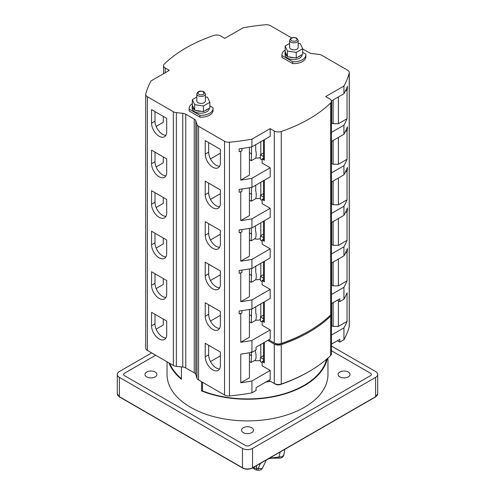<?xml version="1.0" encoding="UTF-8"?>
<svg xmlns="http://www.w3.org/2000/svg" width="495" height="495" viewBox="0 0 495 495"><rect width="100%" height="100%" fill="white"/><g stroke="black" fill="none" stroke-linecap="round" stroke-linejoin="round"><path stroke-width="0.74" d="M251.578 268.519L251.324 282.311L255.556 279.861C256.453 277.912 256.515 275.288 255.729 271.99L255.736 266.26M249.418 281.21L251.324 282.311M255.692 279.564A5.136 2.964 0 0 0 260.413 279.031M280.281 451.941L278.889 457.225A4.282 0.724 97 0 0 279.217 458.123L271.31 458.197L268.197 458.914M279.217 458.123A4.282 4.282 0 0 0 283.975 454.472L282.633 456.557L269.453 458.191M262.666 467.726A4.282 4.282 0 0 1 258.378 470.25A4.282 0.532 -84.9 0 1 258.105 468.548L261.651 468.672L262.672 467.719L266.409 459.948M256.552 465.634L256.614 468.418A4.282 0.532 95.1 0 0 256.886 470.12A4.282 4.282 0 0 1 254.937 469.446A4.282 2.611 -57.1 0 1 254.071 467.62A4.282 2.58 -1.3 0 0 254.244 467.726A4.282 2.58 -1.3 0 0 256.614 468.418L258.105 468.548L260.549 463.326M284.743 449.361L283.988 454.379M119.388 377.369L119.388 396.705A0.569 0.328 120 0 0 119.505 396.965L117.296 393.791L117.296 374.455A7.134 4.121 180 0 0 119.388 377.369L242.457 448.421A7.134 4.121 180 0 0 252.543 448.421L375.612 377.369A7.134 4.121 180 0 0 377.704 374.455A7.134 4.121 180 0 0 375.612 371.547L331.464 346.055M117.296 374.455A7.134 4.121 180 0 1 119.388 371.547L151.668 352.904M245.483 445.512A2.852 1.646 0 0 0 249.517 445.512L370.569 375.618A2.852 1.646 0 0 0 371.405 374.455A2.852 1.646 0 0 0 370.569 373.292L331.464 350.714L370.569 373.292A2.852 1.646 180 0 1 371.405 374.455A2.852 1.646 180 0 1 370.569 375.618L249.517 445.512A2.852 1.646 180 0 1 245.483 445.512L124.431 375.618L245.483 445.512M155.702 355.237L124.431 373.292A2.852 1.646 0 0 0 123.595 374.455A2.852 1.646 0 0 0 124.431 375.618A2.852 1.646 180 0 1 123.595 374.455A2.852 1.646 180 0 1 124.431 373.292L155.702 355.237M167.038 361.783L167.038 374.455A80.462 46.456 0 0 0 190.606 407.305A80.462 46.456 0 0 0 278.289 417.372A80.462 46.456 0 0 0 327.962 374.455L327.962 358.021M339.83 376.893A5.971 3.446 0 0 0 346.339 377.642A5.971 3.446 0 0 0 350.027 374.455A5.971 3.446 0 0 0 348.276 372.017A5.971 3.446 0 0 0 341.767 371.269A5.971 3.446 0 0 0 338.079 374.455A5.971 3.446 0 0 0 339.83 376.893M243.274 432.636A5.971 3.446 0 0 0 249.783 433.385A5.971 3.446 0 0 0 253.471 430.198A5.971 3.446 0 0 0 251.726 427.76A5.971 3.446 0 0 0 245.217 427.012A5.971 3.446 0 0 0 241.529 430.198A5.971 3.446 0 0 0 243.274 432.636M146.724 376.893A5.971 3.446 0 0 0 153.233 377.642A5.971 3.446 0 0 0 156.921 374.455A5.971 3.446 0 0 0 155.17 372.017A5.971 3.446 0 0 0 148.661 371.269A5.971 3.446 0 0 0 144.973 374.455A5.971 3.446 0 0 0 146.724 376.893M270.536 381.348A79.893 46.122 180 0 1 265.759 382.084M326.613 359.203A79.893 46.122 0 0 1 202.48 390.895L202.48 382.245M169.723 363.33A79.893 46.122 0 0 0 181.417 378.712M181.417 366.882L181.417 379.294A80.462 46.456 180 0 1 168.962 362.891M327.337 358.578A80.462 46.456 180 0 1 201.595 390.939L202.48 390.431M201.595 381.732L201.595 390.939M251.578 309.059L251.324 322.845L255.556 320.401C256.453 318.446 256.515 315.822 255.729 312.531L255.736 306.801M249.418 321.744L251.324 322.845M254.708 360.397A5.136 2.964 0 0 0 260.413 360.106M251.243 351.926L251.534 355.688L251.126 362.464L255.364 360.014C256.262 358.064 256.317 355.441 255.538 352.143L255.296 350.386M249.418 361.474L251.126 362.464M255.692 320.098A5.136 2.964 0 0 0 260.413 319.566M337.38 340.733L339.805 342.132L343.932 339.743A142.659 82.368 0 0 0 349.223 326.75A5.705 3.292 0 0 0 349.291 326.261L349.291 72.561A5.705 3.292 180 0 1 349.223 73.05A142.659 82.368 180 0 1 343.932 86.043L325.679 96.587L329.794 98.963A5.705 3.292 180 0 1 331.464 101.289A5.705 3.292 180 0 1 330.66 102.979A142.659 82.368 180 0 1 281.271 131.491A5.705 3.292 180 0 1 274.31 130.996L274.31 342.992A5.705 3.292 0 0 0 281.271 343.493A142.659 82.368 0 0 0 309.035 331.007A142.659 82.368 0 0 0 330.66 314.981A5.705 3.292 0 0 0 331.464 313.292L331.464 101.289M251.943 380.977A142.659 82.368 180 0 1 240.762 382.771L240.762 354.117A142.659 82.368 0 0 0 251.943 352.322L251.943 340.442A142.659 82.368 180 0 1 240.762 342.237L240.762 313.583A142.659 82.368 180 0 1 239.128 313.793L239.128 311.002A142.659 82.368 0 0 0 251.943 308.991L251.943 299.902A142.659 82.368 180 0 1 240.762 301.696L240.762 273.042A142.659 82.368 180 0 1 239.128 273.259L239.128 270.462A142.659 82.368 0 0 0 251.943 268.451L251.943 259.368A142.659 82.368 180 0 1 240.762 261.162L240.762 232.508A142.659 82.368 180 0 1 239.128 232.724L239.128 229.928A142.659 82.368 0 0 0 251.943 227.917L251.943 218.833A142.659 82.368 180 0 1 240.762 220.628L240.762 191.973A142.659 82.368 180 0 1 239.128 192.184L239.128 189.393A142.659 82.368 0 0 0 251.943 187.382L251.943 178.293A142.659 82.368 180 0 1 240.762 180.087L240.762 151.433A142.659 82.368 180 0 1 239.128 151.649L239.128 148.853A142.659 82.368 0 0 0 251.943 146.842L251.943 139.157A142.659 82.368 180 0 1 229.433 142.207A5.705 3.292 180 0 1 224.544 141.279L198.575 126.287A5.705 3.292 180 0 1 196.998 124.554L195.816 120.854A5.705 3.292 0 0 0 194.238 119.122L185.761 114.234A5.705 3.292 0 0 0 182.766 113.324L176.356 112.637A5.705 3.292 180 0 1 173.355 111.728L147.38 96.729A5.705 3.292 180 0 1 145.709 94.403L145.709 348.103A5.705 3.292 0 0 0 147.38 350.435L173.355 365.428A5.705 3.292 0 0 0 176.356 366.337L182.766 367.024A5.705 3.292 180 0 1 185.761 367.933L194.238 372.822A5.705 3.292 180 0 1 195.816 374.554L196.998 378.26A5.705 3.292 0 0 0 198.575 379.987L224.544 394.985A5.705 3.292 0 0 0 229.433 395.913A142.659 82.368 0 0 0 251.943 392.857L256.076 390.475L256.076 387.678L270.196 379.523L270.196 370.439L251.943 380.977L251.943 392.857M268.785 380.339L275.319 384.114A4.282 2.469 0 0 0 280.541 384.485A141.236 81.539 0 0 0 308.026 372.122L309.035 371.541A142.659 82.368 0 0 0 330.66 355.515A5.705 3.292 0 0 0 331.464 353.826L331.464 314.455A5.705 3.292 180 0 1 330.66 316.144A142.659 82.368 180 0 1 281.271 344.656A5.705 3.292 180 0 1 274.31 344.155L267.776 340.387M274.31 344.155L274.31 383.526A5.705 3.292 0 0 0 281.271 384.027A142.659 82.368 0 0 0 309.035 371.541M205.233 194.665A10.698 6.175 -120 0 0 209.905 205.431A10.698 6.175 -120 0 0 218.147 208.296A10.698 6.175 -120 0 0 220.362 203.402L220.362 189.888L205.233 181.151L205.233 194.665L208.661 192.685L208.661 183.131M205.233 275.734A10.698 6.175 -120 0 0 209.905 286.506A10.698 6.175 -120 0 0 218.147 289.371A10.698 6.175 -120 0 0 220.362 284.47L220.362 270.957L205.233 262.226L205.233 275.734L208.661 273.754L208.661 264.206M205.233 356.808A10.698 6.175 -120 0 0 209.905 367.575A10.698 6.175 -120 0 0 218.147 370.439A10.698 6.175 -120 0 0 220.362 365.545L220.362 352.032L205.233 343.295L205.233 356.808L208.661 354.828L208.661 345.275M205.233 316.274A10.698 6.175 -120 0 0 209.905 327.04A10.698 6.175 -120 0 0 218.147 329.905A10.698 6.175 -120 0 0 220.362 325.011L220.362 311.497L205.233 302.761L205.233 316.274L208.661 314.294L208.661 304.741M205.233 235.199A10.698 6.175 -120 0 0 209.905 245.965A10.698 6.175 -120 0 0 218.147 248.837A10.698 6.175 -120 0 0 220.362 243.936L220.362 230.422L205.233 221.686L205.233 235.199L208.661 233.219L208.661 223.666M205.233 154.124A10.698 6.175 -120 0 0 209.905 164.897A10.698 6.175 -120 0 0 218.147 167.762A10.698 6.175 -120 0 0 220.362 162.861L220.362 149.348L205.233 140.617L205.233 154.124L208.661 152.144A10.698 6.175 60 0 0 219.582 166.283M208.661 142.597L208.661 152.144M220.362 153.196L210.493 158.895M263.513 156.556L260.413 154.768L260.413 158.963L262.127 159.953M263.513 140.165L263.513 159.019A2.852 1.646 0 0 0 264.349 160.182L262.127 158.901L262.127 163.096L270.196 167.756L270.196 176.839L251.943 187.382M251.943 178.293L270.196 167.756M249.418 147.3L249.418 175.094L240.762 180.087M251.943 146.842L270.196 136.304L270.196 128.62L274.31 130.996M240.762 151.433L241.925 150.765A5.705 3.292 0 0 1 239.128 151.649M251.943 139.157L270.196 128.62M145.709 94.403A5.705 3.292 180 0 1 145.778 93.914A142.659 82.368 180 0 1 151.068 80.914L169.321 70.377L165.206 68.001A5.705 3.292 180 0 1 163.536 65.668A5.705 3.292 180 0 1 164.34 63.985A142.659 82.368 180 0 1 213.729 35.467A5.705 3.292 180 0 1 220.69 35.968L224.804 38.344L243.057 27.807A142.659 82.368 180 0 1 265.567 24.75A5.705 3.292 180 0 1 270.456 25.678L291.586 37.88M298.182 42.972L298.306 43.362M349.291 72.561A5.705 3.292 180 0 0 347.62 70.228L321.645 55.236A5.705 3.292 180 0 0 318.644 54.326L312.234 53.639A5.705 3.292 0 0 1 309.239 52.73L302.655 48.931M189.17 110.96L189.17 109.092A11.985 6.918 180 0 1 189.115 108.405L189.115 110.274A11.985 6.918 0 0 0 189.17 110.96L199.906 117.154A11.985 6.918 0 0 0 213.079 110.274L213.079 108.405A11.985 6.918 180 0 1 199.906 115.292L199.906 117.154M281.977 57.377L292.712 63.577A11.985 6.918 0 0 0 305.885 56.69L305.885 54.827A11.985 6.918 180 0 1 292.712 61.708L281.977 55.514L281.977 57.377A11.985 6.918 0 0 1 281.921 56.69L281.921 54.827A11.985 6.918 180 0 1 285.151 50.1M151.563 163.678A10.698 6.175 -120 0 0 156.234 174.444A10.698 6.175 -120 0 0 164.482 177.315A10.698 6.175 -120 0 0 166.697 172.415L166.697 158.901L151.563 150.164L151.563 163.678L154.997 161.698L154.997 152.144M151.563 244.753A10.698 6.175 -120 0 0 156.234 255.519A10.698 6.175 -120 0 0 164.482 258.384A10.698 6.175 -120 0 0 166.697 253.49L166.697 239.976L151.563 231.239L151.563 244.753L154.997 242.773L154.997 233.219M151.563 325.821A10.698 6.175 -120 0 0 156.234 336.594A10.698 6.175 -120 0 0 164.482 339.459A10.698 6.175 -120 0 0 166.697 334.558L166.697 321.051L151.563 312.314L151.563 325.821L154.997 323.841L154.997 314.294M151.563 285.287A10.698 6.175 -120 0 0 156.234 296.053A10.698 6.175 -120 0 0 164.482 298.924A10.698 6.175 -120 0 0 166.697 294.024L166.697 280.51L151.563 271.774L151.563 285.287L154.997 283.307L154.997 273.754M151.563 204.212A10.698 6.175 -120 0 0 156.234 214.985A10.698 6.175 -120 0 0 164.482 217.85A10.698 6.175 -120 0 0 166.697 212.949L166.697 199.442L151.563 190.705L151.563 204.212L154.997 202.232L154.997 192.685M151.563 123.144A10.698 6.175 -120 0 0 156.234 133.91A10.698 6.175 -120 0 0 164.482 136.775A10.698 6.175 -120 0 0 166.697 131.88L166.697 118.367L151.563 109.63L151.563 123.144L154.997 121.164L154.997 111.61M165.912 135.296A10.698 6.175 60 0 1 154.997 121.164M156.142 126.442L163.27 122.327L163.27 116.387M331.73 100.776L331.73 122.908L333.147 123.725L338.388 123.725L347.045 118.732A142.659 82.368 180 0 1 343.932 125.186L331.464 132.382M331.433 100.949L343.932 93.734A142.659 82.368 0 0 0 347.416 86.334L347.416 89.131A142.659 82.368 180 0 1 347.045 90.071L345.881 90.746A5.705 3.292 0 0 0 347.416 89.131M331.464 141.465L343.932 134.269A142.659 82.368 0 0 0 347.416 126.868L347.416 129.665A142.659 82.368 180 0 1 347.045 130.612L345.881 131.28A5.705 3.292 0 0 0 347.416 129.665M331.73 141.316L331.73 163.449L333.147 164.26L338.388 164.26L347.045 159.266A142.659 82.368 180 0 1 343.932 165.72L331.464 172.916M333.147 140.5L333.147 164.26M338.388 137.468L338.388 164.26M347.045 159.266L347.045 130.612M343.932 165.72L343.932 174.803A142.659 82.368 0 0 0 347.416 167.409L347.416 170.206A142.659 82.368 180 0 1 347.045 171.146L345.881 171.815A5.705 3.292 0 0 0 347.416 170.206M331.464 222.54L343.932 215.344L343.932 206.254A142.659 82.368 180 0 0 347.045 199.801L347.045 171.146M343.932 215.344A142.659 82.368 0 0 0 347.416 207.943L347.416 210.74A142.659 82.368 180 0 1 347.045 211.681L345.881 212.355A5.705 3.292 0 0 0 347.416 210.74M331.464 263.074L343.932 255.878L343.932 246.795A142.659 82.368 180 0 0 347.045 240.335L347.045 211.681M343.932 255.878A142.659 82.368 0 0 0 347.416 248.478L347.416 251.274A142.659 82.368 180 0 1 347.045 252.221L345.881 252.889A5.705 3.292 0 0 0 347.416 251.274M337.38 300.199L339.805 301.597L343.932 299.209L343.932 287.329A142.659 82.368 180 0 0 347.045 280.875L347.045 252.221M343.932 299.209A142.659 82.368 0 0 0 347.045 292.755L347.045 321.41A142.659 82.368 180 0 1 343.932 327.863L331.464 335.065M343.932 339.743L343.932 327.863M343.932 93.734L343.932 86.043M347.045 118.732L347.045 90.071M343.932 134.269L343.932 125.186M331.464 182.005L343.932 174.803M263.513 180.7L263.513 199.553A2.852 1.646 0 0 0 264.349 200.722L262.127 199.442L262.127 203.631L270.196 208.29L270.196 217.379L251.943 227.917M268.785 339.799L275.319 343.573L268.785 339.799M263.513 302.309L263.513 321.162A2.852 1.646 0 0 0 264.349 322.332L262.127 321.045L262.127 325.24L270.196 329.899L270.196 338.988L256.076 347.137L256.076 349.934L251.943 352.322M263.513 261.775L263.513 280.628A2.852 1.646 0 0 0 264.349 281.791L262.127 280.51L262.127 284.705L270.196 289.365L270.196 298.448L251.943 308.991M263.513 221.24L263.513 240.094A2.852 1.646 0 0 0 264.349 241.257L262.127 239.976L262.127 244.171L270.196 248.83L270.196 257.914L251.943 268.451M251.943 218.833L270.196 208.29M220.362 193.731L210.493 199.429M263.513 197.09L260.413 195.302L260.413 199.497L262.127 200.487M249.418 187.834L249.418 215.628L240.762 220.628M219.582 206.817A10.698 6.175 60 0 1 208.661 192.685M156.142 166.976L163.27 162.861L163.27 156.921M165.912 175.836A10.698 6.175 60 0 1 154.997 161.698M260.413 195.302L263.513 193.514M262.127 199.442L263.513 198.637M240.762 191.973L241.925 191.299A5.705 3.292 0 0 1 239.128 192.184M220.362 234.265L210.493 239.97M263.513 237.631L260.413 235.843L260.413 240.032L262.127 241.022M251.943 259.368L270.196 248.83M249.418 228.374L249.418 256.169L240.762 261.162M240.762 232.508L241.925 231.839A5.705 3.292 0 0 1 239.128 232.724M219.582 247.352A10.698 6.175 60 0 1 208.661 233.219M331.73 181.851L331.73 203.983L333.147 204.8L338.388 204.8L347.045 199.801M343.932 206.254L331.464 213.456M331.73 222.385L331.73 244.518L333.147 245.334L338.388 245.334L347.045 240.335M343.932 246.795L331.464 253.991M333.147 221.568L333.147 245.334M338.388 218.542L338.388 245.334M331.73 262.925L331.73 285.052L333.147 285.869L338.388 285.869L347.045 280.875M343.932 287.329L331.464 294.525M156.142 288.585L163.27 284.47L163.27 278.53M165.912 297.446A10.698 6.175 60 0 1 154.997 283.307M220.362 315.34L210.493 321.038M263.513 315.123L260.413 316.911L260.413 321.107L262.127 322.096M251.943 340.442L270.196 329.899M249.418 309.443L249.418 337.237L240.762 342.237M219.582 328.426A10.698 6.175 60 0 1 208.661 314.294M240.762 313.583L241.925 312.908A5.705 3.292 0 0 1 239.128 313.793M251.943 299.902L270.196 289.365M220.362 274.805L210.493 280.504M263.513 278.165L260.413 276.377L260.413 280.572L262.127 281.562M249.418 268.909L249.418 296.703L240.762 301.696M219.582 287.892A10.698 6.175 60 0 1 208.661 273.754M260.413 276.377L263.513 274.589M262.127 280.51L263.513 279.712M156.142 248.051L163.27 243.936L163.27 237.996M165.912 256.905A10.698 6.175 60 0 1 154.997 242.773M156.142 207.516L163.27 203.402L163.27 197.462M165.912 216.371A10.698 6.175 60 0 1 154.997 202.232M333.147 181.034L333.147 204.8M338.388 178.008L338.388 204.8M260.413 235.843L263.513 234.048M262.127 239.976L263.513 239.178M240.762 273.042L241.925 272.374A5.705 3.292 0 0 1 239.128 273.259M260.413 316.911L263.513 318.7M262.127 321.045L263.513 320.246M274.31 342.992L275.319 343.573A4.282 2.469 0 0 0 280.541 343.951A141.236 81.539 0 0 0 308.026 331.588L309.035 331.007M331.464 303.614L339.805 298.801L339.805 301.597M331.73 303.46L331.73 325.592L333.147 326.409L338.388 326.409L347.045 321.41M331.378 313.873A5.705 3.292 180 0 1 331.464 314.455M263.513 342.849L263.513 361.703A2.852 1.646 0 0 0 264.349 362.866L262.127 361.585L262.127 365.78L270.196 370.439M262.127 361.585L263.513 360.787M210.493 361.579L220.362 355.874M263.513 355.657L260.413 357.452L260.413 361.641L262.127 362.631M249.418 352.774L249.418 377.778L240.762 382.771M219.582 368.961A10.698 6.175 60 0 1 208.661 354.828M156.142 329.125L163.27 325.011L163.27 319.071M165.912 337.98A10.698 6.175 60 0 1 154.997 323.841M260.413 357.452L263.513 359.24M331.464 344.149L339.805 339.335L339.805 342.132M333.147 326.409L333.147 302.643M338.388 300.781L338.388 326.409M338.388 259.077L338.388 285.869M333.147 262.109L333.147 285.869M262.127 158.901L263.513 158.103M260.413 154.768L263.513 152.98M338.388 96.933L338.388 123.725M333.147 99.965L333.147 123.725M213.079 108.405A11.985 6.918 180 0 0 213.023 107.718L209.849 105.887M189.17 109.092L199.906 115.292M189.115 108.405A11.985 6.918 180 0 1 192.345 103.678M194.455 109.735A8.557 4.944 180 0 1 192.171 106.376L192.171 108.238A8.557 4.944 0 0 0 197.456 112.804A8.557 4.944 0 0 0 206.786 111.734A8.557 4.944 0 0 0 209.292 108.238L209.292 108.219M208.061 108.931A8.557 4.944 180 0 1 206.786 109.871A8.557 4.944 180 0 1 205.153 110.608M201.514 111.301A8.557 4.944 180 0 1 195.791 110.416M192.171 106.376A8.557 4.944 180 0 1 192.388 105.28M302.655 52.309L305.83 54.141A11.985 6.918 180 0 1 305.885 54.827M292.712 63.577L292.712 61.708M281.977 55.514A11.985 6.918 180 0 1 281.921 54.827M287.199 56.028A8.557 4.944 180 0 1 285.052 52.748L285.052 54.617A8.557 4.944 0 0 0 290.336 59.183A8.557 4.944 0 0 0 299.667 58.107A8.557 4.944 0 0 0 302.173 54.617L302.173 54.617M300.941 55.304A8.557 4.944 180 0 1 299.667 56.244A8.557 4.944 180 0 1 298.033 56.981M294.117 57.686A8.557 4.944 180 0 1 288.907 56.882M285.052 52.748A8.557 4.944 180 0 1 285.225 51.765M254.708 238.788A5.136 2.964 0 0 0 260.413 238.497A5.136 2.964 0 0 1 254.708 238.788M203.315 91.748C201.688 90.882 200.005 91.043 198.272 92.237A3.137 1.813 180 0 0 198.879 94.31A3.137 1.813 180 0 0 203.915 93.827L203.315 91.748M196.818 93.963L196.818 100.955A4.282 2.469 0 0 0 199.46 103.232A4.282 2.469 0 0 0 204.126 102.7A4.282 2.469 0 0 0 205.376 100.955L205.376 93.963A4.282 2.469 180 0 1 204.126 95.708A4.282 2.469 180 0 1 198.068 95.708A4.282 2.469 180 0 1 196.818 93.963C197.79 91.16 200.147 90.399 203.884 91.693L205.376 93.963M196.818 97.014L192.345 99.6L192.345 105.188L194.69 110.243L203.439 111.598L209.849 107.898L209.849 102.304L203.439 106.004L194.69 104.649L192.345 99.6M205.376 96.927L207.504 97.255L209.849 102.304M194.69 104.649L194.69 110.243M203.439 106.004L203.439 111.598M296.932 49.116A4.282 2.469 0 0 0 298.182 47.372L298.182 40.38A4.282 2.469 180 0 1 296.932 42.131A4.282 2.469 180 0 1 290.874 42.131A4.282 2.469 180 0 1 289.625 40.38L289.625 47.372A4.282 2.469 0 0 0 292.267 49.655A4.282 2.469 0 0 0 296.932 49.116M298.182 43.343L300.31 43.671L302.655 48.727L296.251 52.421L287.496 51.072L285.151 46.016L285.151 51.61L287.496 56.659L296.251 58.014L302.655 54.314L302.655 48.727M289.625 43.436L285.151 46.016M287.496 56.659L287.496 51.072M296.251 52.421L296.251 58.014M251.578 146.91L251.324 160.702L255.556 158.258C256.453 156.302 256.515 153.679 255.729 150.381L255.736 144.651M249.418 159.6L251.324 160.702M255.692 157.954A5.136 2.964 0 0 0 260.413 157.422M251.578 187.45L251.324 201.236L255.556 198.792C256.453 196.837 256.515 194.213 255.729 190.922L255.736 185.192M249.418 200.135L251.324 201.236M251.312 228.034L251.534 234.079L251.126 240.855L255.364 238.404C256.262 236.455 256.317 233.832 255.538 230.534L255.395 225.924M249.418 239.865L251.126 240.855M255.692 198.489A5.136 2.964 0 0 0 260.413 197.957M251.726 275.542L249.418 274.205M260.815 263.328L260.815 276.142M254.059 467.076L254.071 467.62L253.626 467.329M117.296 393.791A7.134 4.121 0 0 0 119.388 396.705L242.457 467.756L242.457 448.421M242.859 467.992A0.569 0.328 -60 0 1 242.457 467.756A7.134 4.121 0 0 0 252.543 467.756L375.612 396.705L375.612 377.369M252.543 448.421L252.543 467.756A0.569 0.328 60 0 1 252.425 468.022C249.14 469.588 245.86 469.588 242.575 468.022L119.505 396.965M375.21 396.94A0.569 0.328 -120 0 0 375.612 396.705A7.134 4.121 0 0 0 377.704 393.791L377.704 374.455M251.726 316.076L249.418 314.74M260.815 344.402L260.815 357.217M251.534 355.688L249.418 354.469M260.815 303.868L260.815 316.682M281.271 344.656L281.271 384.027L280.541 384.485M229.433 142.207L229.433 395.913M224.544 141.279L224.544 394.985M198.575 126.287L198.575 379.987M241.925 148.481L241.925 150.765M147.38 96.729L147.38 350.435M173.355 111.728L173.355 365.428M165.206 68.001L165.206 72.753M345.881 131.28L345.881 130.47M349.223 73.05L349.223 326.75M330.66 102.979L330.66 314.981M281.271 131.491L281.271 343.493L280.541 343.951M264.349 180.217L264.349 200.722M264.349 139.683L264.349 160.182M264.349 301.826L264.349 322.332M264.349 261.292L264.349 281.791M264.349 220.758L264.349 241.257M241.925 189.016L241.925 191.299M241.925 229.55L241.925 231.839M345.881 212.355L345.881 211.544M241.925 310.625L241.925 312.908M345.881 171.815L345.881 171.01M241.925 270.091L241.925 272.374M330.66 355.515L330.66 316.144M264.349 342.367L264.349 362.866M345.881 252.889L345.881 252.079M345.881 90.746L345.881 89.935M176.356 112.637L176.356 366.337M182.766 113.324L182.766 367.024M185.761 114.234L185.761 367.933M194.238 119.122L194.238 372.822M195.816 120.854L195.816 374.554M196.998 124.554L196.998 378.26M260.815 222.793L260.815 235.608L260.815 222.793M295.267 41.079A3.137 1.813 180 0 1 291.685 40.732A3.137 1.813 180 0 1 292.52 37.824A3.137 1.813 180 0 1 296.128 38.171A3.137 1.813 180 0 1 295.267 41.079M251.726 153.933L249.418 152.596M260.815 141.719L260.815 154.533M251.726 194.467L249.418 193.13M251.534 234.079L249.418 232.86M260.815 182.259L260.815 195.073M258.378 470.25L256.886 470.12M254.937 469.446L252.592 467.924M377.704 393.791L375.495 396.965L252.425 468.022M163.536 65.668L163.536 73.718M289.625 40.38C290.596 37.577 292.953 36.822 296.691 38.115L298.182 40.38"/></g></svg>
